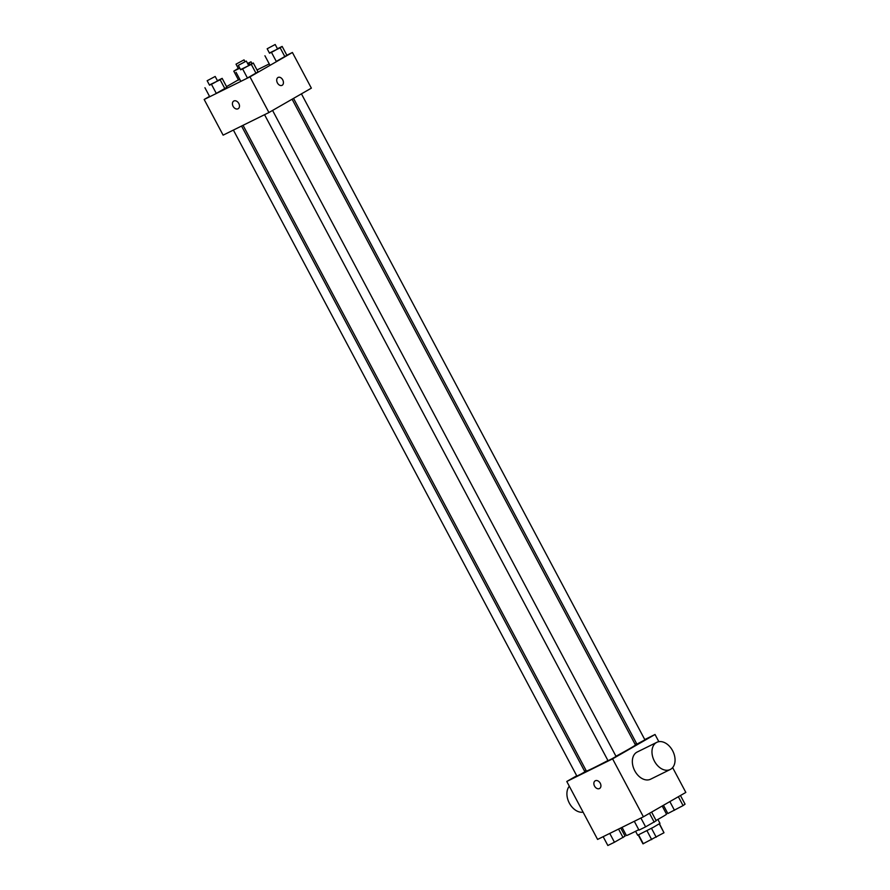 <?xml version="1.0" encoding="UTF-8"?>
<svg xmlns="http://www.w3.org/2000/svg" width="890" height="890" viewBox="0 0 890 890"><rect width="100%" height="100%" fill="white"/><g stroke="black" fill="none" stroke-linecap="round" stroke-linejoin="round"><path stroke-width="1.33" d="M659.29 823.895L663.996 832.751L659.479 823.773M663.996 832.751L642.969 843.842L638.286 835.043M638.597 834.909L643.303 843.765M646.974 830.726L651.702 839.626M657.888 819.434L659.98 823.372L653.371 827.288L637.674 835.232L635.582 831.293M651.491 828.323L656.219 837.212M622.054 827.355L626.393 835.51A22.728 0.712 -28 0 0 638.753 829.68M656.052 820.458A22.728 0.712 -28 0 0 666.521 814.172L662.193 806.017M672.64 767.603L685.834 792.423L643.403 816.809L597.591 839.426L566.785 781.476L576.72 775.769M644.76 739.557L655.029 734.484L612.587 758.859L643.403 816.809M612.587 758.859L566.785 781.476M599.593 788.484A4.417 3.193 60.1 0 1 594.531 786.07A4.417 3.193 60.1 0 1 595.188 780.819A4.417 3.193 60.1 0 1 600.16 783.067A4.417 3.193 60.1 0 1 599.593 788.484A4.417 3.193 60.1 0 1 594.531 786.07A4.417 3.193 60.1 0 1 595.188 780.819M243.048 125.312L586.377 771.018A27.779 0.868 -28 0 0 607.937 760.538M615.969 756.255A27.779 0.868 -28 0 0 635.438 744.941L292.098 99.213M635.104 744.318L636.595 743.584M584.608 771.241L586.054 770.406M293.544 98.389L636.895 744.129L644.927 739.868L301.432 93.85M264.541 114.688L608.037 760.716L612.12 758.703L616.069 756.444L272.574 110.438M233.391 130.073L576.887 776.091L580.97 774.089L584.919 771.819L241.546 126.046M655.029 734.484L658.856 741.682M650.99 778.984A15.152 10.48 -116.3 0 1 650.59 779.206A15.152 10.48 -116.3 0 1 634.492 770.251A15.152 10.48 -116.3 0 1 637.173 752.028L656.809 742.338A15.152 10.48 -116.3 0 1 672.762 750.993A15.152 10.48 -116.3 0 1 670.626 769.294A15.152 10.48 -116.3 0 1 670.226 769.505A15.152 10.48 -116.3 0 1 654.117 760.561A15.152 10.48 -116.3 0 1 656.809 742.338M569.322 786.248A15.152 10.48 63.7 0 0 569.355 803.147A15.152 10.48 63.7 0 0 583.106 812.169M286.847 55.236L292.409 52.488L311.367 88.143L268.925 112.529L223.123 135.147L204.166 99.48L209.539 96.398M292.409 52.488L249.968 76.863L268.925 112.529M249.968 76.863L204.166 99.48M238.153 108.725A4.417 3.193 60.1 0 1 233.091 106.299A4.417 3.193 60.1 0 1 233.747 101.06A4.417 3.193 60.1 0 1 238.72 103.307A4.417 3.193 60.1 0 1 238.153 108.725A4.417 3.193 60.1 0 1 233.091 106.299A4.417 3.193 60.1 0 1 233.747 101.06M277.446 48.739L282.152 46.413L286.903 55.325L276.289 61.421L284.9 56.738L280.161 47.826L269.414 53.011M217.438 80.701L222.155 78.365L226.894 87.287L216.281 93.383L224.892 88.7L220.153 79.788L209.406 84.962M257.01 69.965L269.269 63.913M226.538 86.63L238.398 79.822M248.588 65.315L253.294 62.99L258.044 71.901L247.431 77.997L256.042 73.325L251.303 64.403L240.556 69.587M239.833 79.421L238.531 80.067L239.833 79.421M278.114 77.43A4.417 3.059 -116.3 0 1 282.764 79.955A4.417 3.059 -116.3 0 1 282.141 85.295A4.417 3.059 -116.3 0 1 282.03 85.351A4.417 3.059 -116.3 0 1 277.335 82.748A4.417 3.059 -116.3 0 1 278.114 77.43A4.417 3.059 -116.3 0 1 282.775 79.955A4.417 3.059 -116.3 0 1 282.152 85.295A4.417 3.059 -116.3 0 1 282.03 85.362M247.609 63.468L251.013 61.788L247.809 63.858M239.811 68.174L233.792 71.156L238.264 68.385M236.017 64.147L244.038 59.875L236.017 64.147L238.387 68.608L239.721 68.007M249.011 63.201L249.812 64.714M233.792 71.156L238.531 80.067M251.013 61.788L251.992 63.635M282.152 46.413L280.161 47.826M267.167 48.772L269.536 53.222L273.608 51.22L277.558 48.961L275.188 44.5L267.167 48.772L275.188 44.5M271.55 52.51L276.289 61.421M264.931 55.77L269.681 64.692M286.903 55.325L284.9 56.738M222.155 78.365L220.153 79.788M207.159 80.723L209.528 85.184L213.611 83.171L217.549 80.912L215.18 76.462L207.159 80.723L215.18 76.462M211.542 84.461L216.281 93.383M204.934 87.732L209.673 96.643M226.894 87.287L224.892 88.7M253.294 62.99L251.303 64.403M238.309 65.348L240.678 69.809L244.75 67.796L248.699 65.537L246.33 61.076L238.309 65.348L246.33 61.076M242.692 69.086L247.431 77.997M236.072 72.346L240.823 81.268M258.044 71.901L256.042 73.325M680.461 795.515L685.066 804.182L683.075 805.595L667.845 813.538L663.462 805.283M678.358 796.728L683.075 805.595M669.859 801.612L674.464 810.278M620.731 828L625.069 836.144L614.456 842.24L607.848 845.5L603.153 836.678M618.561 829.08L623.067 837.557M609.761 833.418L614.456 842.24M651.602 812.092L656.208 820.758L645.606 826.855L638.987 830.125L634.303 821.303M649.5 813.304L654.217 822.182M640.911 818.032L645.606 826.855M650.59 779.206L670.226 769.505M244.038 59.875L244.995 61.666"/></g></svg>
